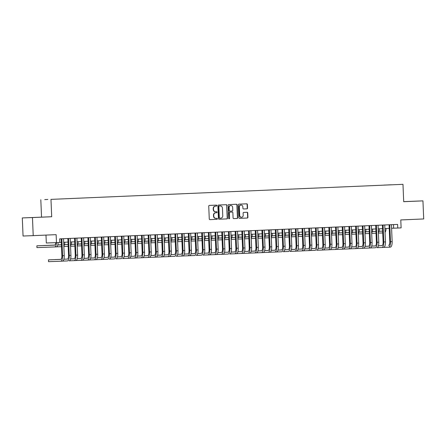 <?xml version="1.0" encoding="UTF-8"?>
<svg xmlns="http://www.w3.org/2000/svg" width="446" height="446" viewBox="0 0 446 446"><rect width="100%" height="100%" fill="white"/><g stroke="black" fill="none" stroke-linecap="round" stroke-linejoin="round"><path stroke-width="0.67" d="M216.823 205.6A0.496 0.463 87.9 0 0 216.343 205.121L209.364 205.422A0.708 0.658 87.9 0 0 208.734 206.158L209.269 218.936A0.708 0.658 87.9 0 0 209.955 219.622L216.934 219.32A0.496 0.463 87.9 0 0 217.375 218.808A0.496 0.463 87.9 0 0 216.895 218.328L215.992 218.367A2.275 2.102 87.9 0 1 213.796 216.182L213.751 215.117A2.275 2.102 87.9 0 1 215.758 212.759L216.661 212.72A0.496 0.463 87.9 0 0 217.096 212.201A0.496 0.463 87.9 0 0 216.617 211.727L215.713 211.761A2.275 2.102 87.9 0 1 215.702 211.766A2.275 2.102 87.9 0 1 213.517 209.581L213.472 208.516A2.275 2.102 87.9 0 1 215.479 206.152L216.382 206.113A0.496 0.463 87.9 0 0 216.823 205.6M215.429 211.772L215.44 211.772A2.275 2.102 87.9 0 1 213.244 209.592L213.199 208.527A2.275 2.102 87.9 0 1 215.206 206.163L216.109 206.124A0.496 0.463 87.9 0 0 216.104 205.132M209.915 219.622L216.661 219.332A0.496 0.463 87.9 0 0 216.656 218.339M215.708 218.378L215.719 218.378A2.275 2.102 87.9 0 1 213.523 216.193L213.478 215.128A2.275 2.102 87.9 0 1 215.479 212.77L216.388 212.731A0.496 0.463 87.9 0 0 216.382 211.733M407.404 201.497L413.793 201.235L407.404 201.497M34.32 217.436L40.709 217.18L34.32 217.436M388.148 184.912L391.343 184.783L388.148 184.912M246.917 208.828A0.708 0.658 87.9 0 0 247.541 208.092L247.391 204.508A0.708 0.658 87.9 0 0 246.705 203.822L238.956 204.156A0.708 0.658 87.9 0 0 238.326 204.892L238.861 217.676A0.708 0.658 87.9 0 0 239.547 218.356L247.301 218.027A0.708 0.658 87.9 0 0 247.926 217.286L247.747 212.954A0.708 0.658 87.9 0 0 247.062 212.274L243.745 212.413A0.708 0.658 87.9 0 0 243.115 213.155L243.204 215.301A1.901 1.756 87.9 0 1 241.52 217.274A1.901 1.756 87.9 0 1 239.692 215.451L239.34 207.039A1.901 1.756 87.9 0 1 241.024 205.065A1.901 1.756 87.9 0 1 242.853 206.888L242.914 208.288A0.708 0.658 87.9 0 0 243.594 208.973L246.638 208.84A0.708 0.658 87.9 0 0 247.268 208.104L247.117 204.519A0.708 0.658 87.9 0 0 246.476 203.833M32.458 217.553L51.697 216.734L22.3 217.932L32.458 217.553L33.216 235.639L56.135 234.657L56.469 242.618L59.814 242.473L59.664 238.855L397.615 224.416L397.765 228.034L401.116 227.889L400.781 219.934L423.7 218.953L422.942 200.873L403.702 201.637M51.697 216.734L50.972 199.373L402.972 184.332L403.702 201.692L422.942 200.873M226.964 205.377A0.708 0.658 87.9 0 0 226.278 204.697L218.523 205.026A0.708 0.658 87.9 0 0 217.899 205.768L218.434 218.546A0.708 0.658 87.9 0 0 219.12 219.231L226.869 218.897A0.708 0.658 87.9 0 0 227.499 218.161L226.691 205.389A0.708 0.658 87.9 0 0 226.044 204.708M228.742 204.591L236.492 204.262A0.708 0.658 87.9 0 0 236.492 204.262A0.708 0.658 87.9 0 1 237.177 204.943L237.712 217.72A0.708 0.658 87.9 0 1 237.088 218.462L233.771 218.601A0.708 0.658 87.9 0 0 233.771 218.601L233.771 218.601A0.708 0.658 87.9 0 1 233.08 217.921L232.868 212.736A0.708 0.658 87.9 0 0 232.176 212.056L229.98 212.151A0.708 0.658 87.9 0 0 229.35 212.887L229.578 218.284A0.496 0.463 87.9 0 1 229.138 218.802A0.496 0.463 87.9 0 1 228.659 218.323L228.112 205.333A0.708 0.658 87.9 0 1 228.742 204.591M33.216 235.639L23.058 236.018L22.3 217.932M47.845 199.462L44.751 199.591L47.845 199.462M50.972 199.373L402.972 184.332M383.85 185.146L389.938 184.884M383.85 185.101L389.943 184.873M45.983 235.092L46.312 242.992L56.469 242.618A5.43 2.063 -92.4 0 1 54.641 246.95L56.313 246.878A5.43 2.063 -92.4 0 0 56.319 246.878A5.43 2.063 -92.4 0 0 58.142 242.546M41.539 217.107L40.815 199.752M391.594 228.274L397.765 228.034M59.814 242.451L61.319 242.384M63.678 242.284L68.015 242.1M70.373 242L74.705 241.816M77.063 241.715L81.395 241.526M83.759 241.425L88.091 241.241M90.449 241.141L94.781 240.957M97.139 240.857L101.476 240.667M103.834 240.567L108.166 240.383M110.524 240.282L114.856 240.099M117.214 239.998L121.552 239.814M123.91 239.714L128.242 239.524M130.6 239.424L134.932 239.24M137.296 239.14L141.627 238.956M143.986 238.855L148.317 238.666M150.676 238.565L155.013 238.381M157.371 238.281L161.703 238.097M164.061 237.997L168.393 237.813M170.757 237.707L175.088 237.523M177.447 237.423L181.778 237.239M184.137 237.138L188.468 236.954M190.832 236.854L195.164 236.664M197.522 236.564L201.854 236.38M204.212 236.28L208.55 236.096M210.908 235.995L215.24 235.811M217.598 235.705L221.93 235.521M224.293 235.421L228.625 235.237M230.983 235.137L235.315 234.953M237.673 234.852L242.005 234.663M244.369 234.563L248.701 234.379M251.059 234.278L255.391 234.094M257.749 233.994L262.086 233.804M264.445 233.704L268.776 233.52M271.135 233.42L275.466 233.236M277.83 233.135L282.162 232.951M284.52 232.851L288.852 232.661M291.21 232.561L295.547 232.377M297.906 232.277L302.237 232.093M304.596 231.992L308.927 231.803M311.286 231.703L315.623 231.519M317.981 231.418L322.313 231.234M324.671 231.134L329.003 230.95M331.367 230.85L335.699 230.66M338.057 230.56L342.389 230.376M344.747 230.275L349.084 230.091M351.442 229.991L355.774 229.802M358.132 229.701L362.464 229.517M364.822 229.417L369.16 229.233M371.518 229.132L375.85 228.949M378.208 228.843L382.54 228.659M384.904 228.558L389.235 228.374M393.5 224.594L393.651 228.185M219.075 219.231L226.596 218.908A0.708 0.658 87.9 0 0 227.226 218.172L226.691 205.389M219.287 205.991A0.496 0.463 87.9 0 0 218.852 206.509L219.32 217.726A0.496 0.463 87.9 0 0 219.8 218.205L220.753 218.161A2.275 2.102 87.9 0 0 222.76 215.803L222.437 208.131A2.275 2.102 87.9 0 0 220.24 205.952L219.014 206.002A0.496 0.463 87.9 0 0 218.573 206.52L218.852 206.509M219.527 218.217L219.527 218.217A0.496 0.463 87.9 0 1 219.047 217.737L218.573 206.52M219.014 206.002L219.967 205.963M233.726 218.601L236.809 218.473A0.708 0.658 87.9 0 0 237.439 217.732L236.904 204.954A0.708 0.658 87.9 0 0 236.257 204.274M231.903 212.067L231.909 212.067A0.708 0.658 87.9 0 0 231.903 212.067L229.701 212.162A0.708 0.658 87.9 0 0 229.077 212.898L229.578 218.284M228.999 218.785A0.496 0.463 87.9 0 0 229.3 218.295M232.639 207.362A1.901 1.756 87.9 0 0 230.811 205.534A1.901 1.756 87.9 0 0 229.127 207.507L229.25 210.473A0.708 0.658 87.9 0 0 229.935 211.159A0.708 0.658 87.9 0 0 229.935 211.153L232.137 211.064A0.708 0.658 87.9 0 0 232.762 210.322L232.639 207.362M230.677 205.545A1.901 1.756 87.9 0 0 228.848 207.518L229.127 207.507M229.657 211.164L229.662 211.164A0.708 0.658 87.9 0 0 229.662 211.164A0.708 0.658 87.9 0 1 228.976 210.484L228.848 207.518M243.555 208.973L246.638 208.84M240.89 205.076A1.901 1.756 87.9 0 0 239.062 207.05L239.34 207.039M241.381 217.274A1.901 1.756 87.9 0 1 239.418 215.463L239.062 207.05M239.508 218.356L247.028 218.033A0.708 0.658 87.9 0 0 247.653 217.297L247.474 212.965A0.708 0.658 87.9 0 0 246.828 212.285M55.761 242.641A3.618 1.371 87.6 0 1 54.568 245.144A3.618 1.371 87.6 0 1 54.563 245.144L36.867 245.802L36.946 247.608L56.319 246.878M54.663 245.133L36.867 245.802M60.756 259.394L48.458 259.856L48.53 261.668L60.734 261.217A5.43 2.063 -92.4 0 0 62.568 255.714L61.855 238.761M62.412 261.144L60.74 261.217A5.43 2.063 -92.4 0 0 60.74 261.217L62.407 261.144A5.43 2.063 -92.4 0 0 62.412 261.144A5.43 2.063 -92.4 0 0 64.241 255.642L63.527 238.694M61.169 238.794L61.883 255.736A3.618 1.371 87.6 0 1 60.662 259.405L48.458 259.856M61.42 244.804L57.79 244.938L61.425 244.815A3.618 1.371 87.6 0 1 61.258 244.86A3.618 1.371 87.6 0 1 61.253 244.86L57.779 244.988M61.353 244.843L57.779 244.977M54.78 245.088L43.563 245.54M54.758 245.099L43.563 245.512M56.519 246.844L61.331 246.666A5.43 2.063 -92.4 0 0 61.336 246.666A5.43 2.063 -92.4 0 0 61.498 246.644M63.839 246.069A5.43 2.063 -92.4 0 0 64.837 242.234M54.858 245.049L50.253 245.255M54.841 245.055L50.253 245.228M63.856 246.532L68.021 246.382A5.43 2.063 -92.4 0 0 68.026 246.382A5.43 2.063 -92.4 0 0 68.193 246.354L68.032 246.382M70.529 245.785A5.43 2.063 -92.4 0 0 71.527 241.949M74.805 244.241L71.176 244.375L74.805 244.23A3.618 1.371 87.6 0 1 74.644 244.285A3.618 1.371 87.6 0 1 74.638 244.285L74.738 244.274M68.115 244.52L64.486 244.653L68.115 244.525M61.42 244.765L57.802 244.904L61.42 244.776M70.552 246.248L74.716 246.092A5.43 2.063 -92.4 0 0 74.722 246.092A5.43 2.063 -92.4 0 0 74.883 246.069L74.883 246.086M77.225 245.501A5.43 2.063 -92.4 0 0 78.223 241.665M77.866 244.09L81.501 243.956A3.618 1.371 87.6 0 1 81.334 244.001L77.855 244.129L81.428 243.984M68.115 244.48L64.492 244.62L68.115 244.492M77.242 245.963L81.406 245.807A5.43 2.063 -92.4 0 0 81.412 245.807A5.43 2.063 -92.4 0 0 81.573 245.785M83.915 245.216A5.43 2.063 -92.4 0 0 84.913 241.375M62.618 261.105L67.43 260.927A5.43 2.063 -92.4 0 0 69.258 255.43L68.55 238.476M69.108 260.86L69.102 260.86A5.43 2.063 -92.4 0 0 69.108 260.86A5.43 2.063 -92.4 0 0 70.931 255.357L70.223 238.404M67.864 238.504L68.573 255.452A3.618 1.371 87.6 0 1 67.357 259.12A3.618 1.371 87.6 0 1 67.352 259.12L67.452 259.109M60.879 259.349L55.148 259.6M60.857 259.36L55.148 259.572M69.308 260.821L74.12 260.642A5.43 2.063 -92.4 0 0 75.954 255.14L75.24 238.192M75.798 260.57L74.125 260.642A5.43 2.063 -92.4 0 0 74.125 260.642L75.792 260.57A5.43 2.063 -92.4 0 0 75.798 260.57A5.43 2.063 -92.4 0 0 77.626 255.073L76.913 238.119M74.554 238.22L75.263 255.168A3.618 1.371 87.6 0 1 74.047 258.836A3.618 1.371 87.6 0 1 74.042 258.836L70.568 258.964L74.142 258.819M67.569 259.065L63.889 259.204L67.547 259.076M76.004 260.536L80.81 260.358A5.43 2.063 -92.4 0 0 82.644 254.856L81.93 237.908M82.488 260.286L80.815 260.358A5.43 2.063 -92.4 0 0 80.815 260.358L82.482 260.286A5.43 2.063 -92.4 0 0 82.488 260.286A5.43 2.063 -92.4 0 0 84.316 254.783L83.608 237.835M81.244 237.935L81.958 254.883A3.618 1.371 87.6 0 1 80.737 258.546L80.838 258.535M74.265 258.78L70.579 258.914M74.242 258.791L70.579 258.925M82.694 260.247L87.505 260.074A5.43 2.063 -92.4 0 0 89.334 254.571L88.626 237.618M89.183 260.001L87.511 260.068A5.43 2.063 -92.4 0 0 87.511 260.068L89.178 260.001A5.43 2.063 -92.4 0 0 89.183 260.001A5.43 2.063 -92.4 0 0 91.006 254.499L90.298 237.545M87.94 237.651L88.648 254.594A3.618 1.371 87.6 0 1 87.433 258.262A3.618 1.371 87.6 0 1 87.427 258.262L83.954 258.39M87.528 258.251L83.954 258.385M80.955 258.49L77.275 258.63M80.932 258.502L77.269 258.641M84.556 243.806L88.191 243.672A3.618 1.371 87.6 0 1 88.024 243.711L84.545 243.845M88.124 243.7L84.55 243.834M81.501 243.945L77.872 244.079M74.805 244.196L71.187 244.336L74.805 244.202M83.937 245.679L88.102 245.523A5.43 2.063 -92.4 0 0 88.269 245.495M90.605 244.926A5.43 2.063 -92.4 0 0 91.603 241.091M89.384 259.962L94.195 259.784A5.43 2.063 -92.4 0 0 96.029 254.281L95.316 237.333M94.206 259.784L95.868 259.711A5.43 2.063 -92.4 0 0 95.873 259.711A5.43 2.063 -92.4 0 0 97.702 254.214L96.988 237.261M94.63 237.361L95.344 254.309A3.618 1.371 87.6 0 1 94.123 257.978L90.644 258.106L94.218 257.966M87.65 258.206L83.965 258.345L87.622 258.217M94.195 259.784A5.43 2.063 -92.4 0 0 94.201 259.784L95.873 259.711M88.191 243.661L84.562 243.795M81.495 243.906L77.877 244.046L81.495 243.917M90.627 245.389L94.792 245.239A5.43 2.063 -92.4 0 0 94.797 245.239A5.43 2.063 -92.4 0 0 94.959 245.211L94.959 245.228M97.3 244.642A5.43 2.063 -92.4 0 0 98.298 240.807M96.08 259.678L100.891 259.5A5.43 2.063 -92.4 0 0 102.719 253.997L102.011 237.049M100.896 259.5L102.563 259.427A5.43 2.063 -92.4 0 0 104.392 253.925L103.684 236.977M101.326 237.077L102.034 254.025A3.618 1.371 87.6 0 1 100.813 257.693L97.334 257.821L100.913 257.676M94.34 257.922L90.655 258.056L94.318 257.933M100.891 259.5L102.563 259.427M97.947 243.221L101.576 243.087A3.618 1.371 87.6 0 1 101.409 243.142L97.93 243.271L101.504 243.131M94.881 243.377L91.252 243.51L94.881 243.382M88.191 243.622L84.573 243.761L88.191 243.633M97.317 245.105L101.482 244.949A5.43 2.063 -92.4 0 0 101.487 244.949A5.43 2.063 -92.4 0 0 101.655 244.926L101.655 244.943M103.99 244.358A5.43 2.063 -92.4 0 0 104.988 240.522M102.77 259.394L107.581 259.215A5.43 2.063 -92.4 0 0 107.586 259.215A5.43 2.063 -92.4 0 0 109.409 253.713L108.701 236.759M109.259 259.143L109.253 259.143A5.43 2.063 -92.4 0 0 109.259 259.143A5.43 2.063 -92.4 0 0 111.087 253.64L110.374 236.692M108.016 236.793L108.724 253.735A3.618 1.371 87.6 0 1 107.508 257.403A3.618 1.371 87.6 0 1 107.503 257.403L107.603 257.392M97.345 257.782L101.008 257.643L97.351 257.771M104.637 242.947L108.266 242.814A3.618 1.371 87.6 0 1 108.105 242.858A3.618 1.371 87.6 0 1 108.099 242.858L104.626 242.986L108.2 242.841M94.881 243.338L91.263 243.477L94.881 243.343M101.576 243.098L97.942 243.232M104.013 244.821L108.177 244.664A5.43 2.063 -92.4 0 0 108.345 244.642M110.686 244.068A5.43 2.063 -92.4 0 0 111.684 240.232M109.465 259.104L114.271 258.925A5.43 2.063 -92.4 0 0 114.276 258.925A5.43 2.063 -92.4 0 0 116.105 253.428L115.391 236.475M115.949 258.858L115.943 258.858A5.43 2.063 -92.4 0 0 115.949 258.858A5.43 2.063 -92.4 0 0 117.777 253.356L117.064 236.402M114.706 236.503L115.419 253.451A3.618 1.371 87.6 0 1 114.198 257.119L110.719 257.247M114.293 257.108L110.725 257.236M107.726 257.348L104.041 257.487M107.703 257.359L104.041 257.498M114.962 242.535A3.618 1.371 87.6 0 1 114.795 242.568A3.618 1.371 87.6 0 1 114.789 242.568L111.316 242.696M114.89 242.557L111.316 242.691M108.266 242.802L104.637 242.936M101.571 243.048L97.953 243.187L101.576 243.059M110.703 244.531L114.867 244.38A5.43 2.063 -92.4 0 0 114.873 244.38A5.43 2.063 -92.4 0 0 115.035 244.352M117.376 243.784A5.43 2.063 -92.4 0 0 118.374 239.948M116.155 258.819L120.966 258.641A5.43 2.063 -92.4 0 0 122.795 253.138L122.087 236.19M122.644 258.569L122.639 258.569A5.43 2.063 -92.4 0 0 122.644 258.569A5.43 2.063 -92.4 0 0 124.467 253.066L123.759 236.118M121.401 236.218L122.109 253.166A3.618 1.371 87.6 0 1 120.894 256.835A3.618 1.371 87.6 0 1 120.888 256.835L117.415 256.963L120.989 256.818M114.416 257.063L110.736 257.203M114.393 257.074L110.731 257.208M121.652 242.25A3.618 1.371 87.6 0 1 121.485 242.284L118.006 242.412M121.585 242.273L118.012 242.401M114.956 242.518L111.327 242.652L114.962 242.524M108.266 242.763L104.648 242.903L108.266 242.775M117.393 244.246L121.557 244.09A5.43 2.063 -92.4 0 0 121.563 244.09A5.43 2.063 -92.4 0 0 121.73 244.068L121.73 244.085M124.066 243.499A5.43 2.063 -92.4 0 0 125.064 239.664M122.845 258.535L127.656 258.357A5.43 2.063 -92.4 0 0 129.491 252.854L128.777 235.901M129.334 258.284L127.662 258.357A5.43 2.063 -92.4 0 0 127.662 258.357L129.329 258.284A5.43 2.063 -92.4 0 0 129.334 258.284A5.43 2.063 -92.4 0 0 131.163 252.782L130.449 235.834M128.091 235.934L128.799 252.882A3.618 1.371 87.6 0 1 127.584 256.545A3.618 1.371 87.6 0 1 127.578 256.545L127.679 256.534M121.106 256.779L117.426 256.913L121.083 256.79M124.713 242.078L128.342 241.944A3.618 1.371 87.6 0 1 128.18 242A3.618 1.371 87.6 0 1 128.175 242L124.702 242.128L128.275 241.983M121.652 242.228L118.023 242.368L121.652 242.239M114.956 242.479L111.338 242.618L114.956 242.49M124.088 243.962L128.253 243.806A5.43 2.063 -92.4 0 0 128.258 243.806A5.43 2.063 -92.4 0 0 128.42 243.784L128.42 243.8M130.762 243.215A5.43 2.063 -92.4 0 0 131.76 239.374M129.541 258.245L134.346 258.067A5.43 2.063 -92.4 0 0 136.181 252.57L135.472 235.616M136.024 258L134.352 258.067A5.43 2.063 -92.4 0 0 134.352 258.067L136.019 258A5.43 2.063 -92.4 0 0 136.024 258A5.43 2.063 -92.4 0 0 137.853 252.497L137.145 235.544M134.781 235.644L135.495 252.592A3.618 1.371 87.6 0 1 134.274 256.26L134.374 256.249M127.801 256.489L124.116 256.628M127.779 256.5L124.116 256.64M131.403 241.804L135.038 241.671A3.618 1.371 87.6 0 1 134.87 241.71L134.965 241.699M118.028 242.334L121.652 242.2L118.028 242.329M128.342 241.955L124.713 242.089M130.778 243.672L134.943 243.522A5.43 2.063 -92.4 0 0 134.948 243.522A5.43 2.063 -92.4 0 0 135.11 243.494M137.452 242.925A5.43 2.063 -92.4 0 0 138.45 239.089M136.231 257.961L141.042 257.782A5.43 2.063 -92.4 0 0 142.871 252.28L142.162 235.332M142.72 257.71L141.047 257.782A5.43 2.063 -92.4 0 0 141.047 257.782L142.714 257.71A5.43 2.063 -92.4 0 0 142.72 257.71A5.43 2.063 -92.4 0 0 144.543 252.213L143.835 235.259M141.477 235.36L142.185 252.308A3.618 1.371 87.6 0 1 140.969 255.976A3.618 1.371 87.6 0 1 140.964 255.976L137.491 256.104M141.064 255.959L137.491 256.093M134.491 256.205L130.812 256.344L134.469 256.216M141.728 241.392A3.618 1.371 87.6 0 1 141.56 241.425L138.082 241.554M141.661 241.414L138.087 241.548M135.038 241.66L131.408 241.793M128.342 241.905L124.724 242.044L128.342 241.916M137.474 243.388L141.638 243.237A5.43 2.063 -92.4 0 0 141.638 243.232A5.43 2.063 -92.4 0 0 141.806 243.209M144.142 242.641A5.43 2.063 -92.4 0 0 145.145 238.805M142.921 257.676L147.732 257.498A5.43 2.063 -92.4 0 0 149.566 251.996L148.852 235.048M149.41 257.426L147.738 257.498A5.43 2.063 -92.4 0 0 147.738 257.498L149.404 257.426A5.43 2.063 -92.4 0 0 149.41 257.426A5.43 2.063 -92.4 0 0 151.239 251.923L150.525 234.975M148.167 235.075L148.88 252.023A3.618 1.371 87.6 0 1 147.659 255.692L144.181 255.82M147.754 255.675L144.186 255.809M141.187 255.92L137.502 256.054L141.159 255.932M148.423 241.108A3.618 1.371 87.6 0 1 148.256 241.141A3.618 1.371 87.6 0 1 148.25 241.141L144.777 241.269L148.351 241.124M141.728 241.375L138.098 241.509L141.728 241.381M135.032 241.62L131.414 241.76L135.032 241.632M144.164 243.103L148.328 242.947A5.43 2.063 -92.4 0 0 148.334 242.947A5.43 2.063 -92.4 0 0 148.496 242.925L148.34 242.947M150.837 242.356A5.43 2.063 -92.4 0 0 151.835 238.515M149.616 257.392L154.428 257.214A5.43 2.063 -92.4 0 0 156.256 251.711L155.548 234.758M156.1 257.141L154.428 257.214L156.1 257.141A5.43 2.063 -92.4 0 0 157.929 251.639L157.221 234.691M154.862 234.791L155.57 251.734A3.618 1.371 87.6 0 1 154.349 255.402L150.871 255.53M154.45 255.391L150.876 255.525M147.877 255.636L144.197 255.77L147.855 255.642M151.484 240.935L155.113 240.801A3.618 1.371 87.6 0 1 154.946 240.857L151.467 240.985L155.041 240.84M148.418 241.085L144.788 241.219L148.418 241.096M150.854 242.819L155.018 242.663A5.43 2.063 -92.4 0 0 155.024 242.663A5.43 2.063 -92.4 0 0 155.191 242.635M157.527 242.066A5.43 2.063 -92.4 0 0 158.525 238.231M156.306 257.102L161.118 256.924A5.43 2.063 -92.4 0 0 162.946 251.427L162.238 234.473M162.796 256.851L161.123 256.924A5.43 2.063 -92.4 0 0 161.123 256.924L162.79 256.857A5.43 2.063 -92.4 0 0 162.796 256.851A5.43 2.063 -92.4 0 0 164.624 251.354L163.911 234.401M161.552 234.501L162.26 251.449A3.618 1.371 87.6 0 1 161.045 255.118A3.618 1.371 87.6 0 1 161.039 255.118L157.566 255.246M161.14 255.106L157.566 255.235M154.567 255.346L150.887 255.486M154.545 255.357L150.882 255.491M161.803 240.517L158.174 240.65L161.803 240.522A3.618 1.371 87.6 0 1 161.642 240.567A3.618 1.371 87.6 0 1 161.636 240.567L161.736 240.556M148.418 241.046L144.799 241.186M155.113 240.812L151.478 240.946M148.418 241.057L144.799 241.191M157.55 242.529L161.714 242.379A5.43 2.063 -92.4 0 0 161.881 242.351M164.223 241.782A5.43 2.063 -92.4 0 0 165.221 237.947M163.002 256.818L167.808 256.64A5.43 2.063 -92.4 0 0 169.642 251.137L168.928 234.189M169.486 256.567L167.813 256.64A5.43 2.063 -92.4 0 0 167.813 256.64L169.48 256.567A5.43 2.063 -92.4 0 0 169.486 256.567A5.43 2.063 -92.4 0 0 171.314 251.065L170.601 234.117M168.242 234.217L168.956 251.165A3.618 1.371 87.6 0 1 167.735 254.833L164.256 254.961M167.83 254.817L164.262 254.95M161.262 255.062L157.577 255.196L161.24 255.073M168.499 240.249A3.618 1.371 87.6 0 1 168.332 240.282A3.618 1.371 87.6 0 1 168.326 240.282L164.853 240.411M168.426 240.271L164.853 240.4M155.108 240.762L151.489 240.901L155.113 240.773M164.24 242.245L168.404 242.089A5.43 2.063 -92.4 0 0 168.41 242.089A5.43 2.063 -92.4 0 0 168.571 242.066M170.913 241.498A5.43 2.063 -92.4 0 0 171.911 237.662M169.692 256.534L174.503 256.355A5.43 2.063 -92.4 0 0 176.332 250.853L175.624 233.899M176.181 256.283L176.176 256.283A5.43 2.063 -92.4 0 0 176.181 256.283A5.43 2.063 -92.4 0 0 178.004 250.78L177.296 233.832M174.938 233.933L175.646 250.881A3.618 1.371 87.6 0 1 174.431 254.543A3.618 1.371 87.6 0 1 174.425 254.543L174.525 254.532M167.952 254.778L164.273 254.911L167.93 254.789M175.189 239.965A3.618 1.371 87.6 0 1 175.022 239.998L171.543 240.126L175.122 239.981M168.499 240.227L164.864 240.361L168.499 240.238M161.803 240.478L158.185 240.617L161.803 240.489M170.93 241.961L175.094 241.804A5.43 2.063 -92.4 0 0 175.1 241.804A5.43 2.063 -92.4 0 0 175.267 241.782L175.267 241.799M177.603 241.214A5.43 2.063 -92.4 0 0 178.601 237.372M176.382 256.244L181.193 256.065A5.43 2.063 -92.4 0 0 183.027 250.568L182.314 233.615M181.204 256.065L182.866 255.998A5.43 2.063 -92.4 0 0 182.871 255.998A5.43 2.063 -92.4 0 0 184.7 250.496L183.986 233.542M181.628 233.643L182.336 250.591A3.618 1.371 87.6 0 1 181.121 254.259A3.618 1.371 87.6 0 1 181.115 254.259L181.215 254.248M174.642 254.488L170.963 254.627L174.62 254.499M181.193 256.065A5.43 2.063 -92.4 0 0 181.199 256.065L182.871 255.998M178.249 239.792L181.879 239.658A3.618 1.371 87.6 0 1 181.717 239.708A3.618 1.371 87.6 0 1 181.712 239.708L181.812 239.697M171.554 240.087L175.189 239.954L171.559 240.076M168.493 240.193L164.875 240.327L168.493 240.199M177.625 241.671L181.79 241.52A5.43 2.063 -92.4 0 0 181.795 241.52A5.43 2.063 -92.4 0 0 181.957 241.492M184.298 240.924A5.43 2.063 -92.4 0 0 185.296 237.088M183.077 255.959L187.883 255.781A5.43 2.063 -92.4 0 0 189.717 250.278L189.009 233.33M187.894 255.781L189.561 255.709A5.43 2.063 -92.4 0 0 191.39 250.212L190.682 233.258M188.318 233.358L189.032 250.306A3.618 1.371 87.6 0 1 187.811 253.975L184.332 254.103M187.911 253.958L184.337 254.092M181.338 254.203L177.653 254.343M181.316 254.214L177.653 254.348M187.883 255.781A5.43 2.063 -92.4 0 0 187.889 255.781L189.561 255.709M188.574 239.368L184.945 239.508L188.574 239.379A3.618 1.371 87.6 0 1 188.407 239.424L184.928 239.552M188.502 239.413L184.934 239.541M175.189 239.903L171.565 240.043M181.879 239.664L178.249 239.803M175.189 239.915L171.565 240.048M184.315 241.386L188.48 241.23A5.43 2.063 -92.4 0 0 188.485 241.23A5.43 2.063 -92.4 0 0 188.647 241.208M190.988 240.639A5.43 2.063 -92.4 0 0 191.986 236.804M189.767 255.675L194.579 255.497A5.43 2.063 -92.4 0 0 194.584 255.497A5.43 2.063 -92.4 0 0 196.407 249.994L195.699 233.046M196.257 255.424L196.251 255.424A5.43 2.063 -92.4 0 0 196.257 255.424A5.43 2.063 -92.4 0 0 198.08 249.922L197.372 232.974M195.013 233.074L195.722 250.022A3.618 1.371 87.6 0 1 194.506 253.685A3.618 1.371 87.6 0 1 194.501 253.69L191.027 253.819M194.601 253.674L191.027 253.807M188.028 253.919L184.349 254.053L188.006 253.93M195.264 239.106A3.618 1.371 87.6 0 1 195.103 239.14A3.618 1.371 87.6 0 1 195.097 239.14L191.618 239.268M195.197 239.123L191.624 239.257M181.879 239.619L178.261 239.758L181.879 239.63M191.011 241.102L195.175 240.946A5.43 2.063 -92.4 0 0 195.342 240.924M197.678 240.355A5.43 2.063 -92.4 0 0 198.682 236.514M196.457 255.391L201.269 255.212A5.43 2.063 -92.4 0 0 201.274 255.212A5.43 2.063 -92.4 0 0 203.103 249.71L202.389 232.756M202.947 255.14L202.941 255.14A5.43 2.063 -92.4 0 0 202.947 255.14A5.43 2.063 -92.4 0 0 204.775 249.637L204.062 232.684M201.703 232.79L202.417 249.732A3.618 1.371 87.6 0 1 201.196 253.4L197.717 253.529L201.291 253.389M194.724 253.635L191.039 253.768L194.696 253.64M201.954 238.811L198.325 238.945L201.954 238.8A3.618 1.371 87.6 0 1 201.793 238.855A3.618 1.371 87.6 0 1 201.787 238.855L198.314 238.984L201.887 238.839M195.264 239.084L191.635 239.218L195.264 239.095M188.569 239.335L184.951 239.474L188.569 239.34M197.701 240.818L201.865 240.662A5.43 2.063 -92.4 0 0 201.871 240.662A5.43 2.063 -92.4 0 0 202.032 240.634L202.032 240.656M204.374 240.065A5.43 2.063 -92.4 0 0 205.372 236.229M203.153 255.101L207.964 254.922A5.43 2.063 -92.4 0 0 209.793 249.425L209.085 232.472M209.637 254.85L207.964 254.922L209.637 254.85A5.43 2.063 -92.4 0 0 211.465 249.353L210.757 232.399M208.399 232.5L209.107 249.448A3.618 1.371 87.6 0 1 207.892 253.116A3.618 1.371 87.6 0 1 207.886 253.116L207.987 253.105M201.414 253.345L197.734 253.484M201.391 253.356L197.729 253.49M205.021 238.649L208.65 238.515A3.618 1.371 87.6 0 1 208.483 238.565L205.004 238.694M208.577 238.554L205.009 238.688M195.264 239.045L191.646 239.184L195.264 239.056M204.391 240.528L208.555 240.377A5.43 2.063 -92.4 0 0 208.561 240.377A5.43 2.063 -92.4 0 0 208.728 240.349M211.064 239.781A5.43 2.063 -92.4 0 0 212.062 235.945M209.843 254.817L214.654 254.638A5.43 2.063 -92.4 0 0 216.483 249.136L215.775 232.188M216.332 254.566L214.66 254.638A5.43 2.063 -92.4 0 0 214.66 254.638L216.327 254.566A5.43 2.063 -92.4 0 0 216.332 254.566A5.43 2.063 -92.4 0 0 218.161 249.063L217.447 232.115M215.089 232.215L215.797 249.163A3.618 1.371 87.6 0 1 214.582 252.832A3.618 1.371 87.6 0 1 214.576 252.832L211.103 252.96M214.677 252.815L211.103 252.949M208.104 253.06L204.424 253.194M208.081 253.072L204.419 253.205M215.34 238.225L211.711 238.359L215.34 238.236A3.618 1.371 87.6 0 1 215.178 238.281A3.618 1.371 87.6 0 1 215.173 238.281L211.699 238.409M215.273 238.27L211.699 238.398M201.954 238.761L198.336 238.9M208.65 238.521L205.015 238.655M201.954 238.772L198.336 238.905M211.086 240.243L215.251 240.087A5.43 2.063 -92.4 0 0 215.256 240.087A5.43 2.063 -92.4 0 0 215.418 240.065M217.76 239.496A5.43 2.063 -92.4 0 0 218.757 235.661M216.539 254.532L221.344 254.354A5.43 2.063 -92.4 0 0 223.178 248.851L222.465 231.898M223.022 254.281L221.35 254.354A5.43 2.063 -92.4 0 0 221.35 254.354L223.017 254.281A5.43 2.063 -92.4 0 0 223.022 254.281A5.43 2.063 -92.4 0 0 224.851 248.779L224.143 231.831M221.779 231.931L222.493 248.874A3.618 1.371 87.6 0 1 221.272 252.542L217.793 252.67L221.367 252.531M214.799 252.776L211.114 252.91L214.777 252.787M222.036 237.963A3.618 1.371 87.6 0 1 221.868 237.997L218.389 238.125M221.963 237.98L218.389 238.114M208.65 238.476L205.026 238.616L208.65 238.487M217.776 239.959L221.941 239.803A5.43 2.063 -92.4 0 0 221.946 239.803A5.43 2.063 -92.4 0 0 222.108 239.781M224.45 239.207A5.43 2.063 -92.4 0 0 225.447 235.371M223.229 254.242L228.04 254.064A5.43 2.063 -92.4 0 0 229.868 248.567L229.16 231.613M229.718 253.997L229.712 253.997A5.43 2.063 -92.4 0 0 229.718 253.997A5.43 2.063 -92.4 0 0 231.541 248.494L230.833 231.541M228.475 231.641L229.183 248.589A3.618 1.371 87.6 0 1 227.967 252.258A3.618 1.371 87.6 0 1 227.962 252.258L228.062 252.246M221.489 252.486L217.81 252.626L221.467 252.497M228.726 237.662L225.091 237.802L228.726 237.657A3.618 1.371 87.6 0 1 228.558 237.707L228.659 237.696M222.036 237.941L218.401 238.075L222.036 237.952M215.34 238.192L211.722 238.326L215.34 238.197M224.466 239.669L228.631 239.519A5.43 2.063 -92.4 0 0 228.636 239.519A5.43 2.063 -92.4 0 0 228.804 239.491L228.804 239.508M231.139 238.922A5.43 2.063 -92.4 0 0 232.137 235.087M229.919 253.958L234.73 253.78A5.43 2.063 -92.4 0 0 236.564 248.277L235.85 231.329M236.408 253.707L234.735 253.78A5.43 2.063 -92.4 0 0 234.735 253.78L236.402 253.707A5.43 2.063 -92.4 0 0 236.408 253.707A5.43 2.063 -92.4 0 0 238.236 248.21L237.523 231.257M235.165 231.357L235.878 248.305A3.618 1.371 87.6 0 1 234.657 251.973A3.618 1.371 87.6 0 1 234.652 251.973L231.179 252.101L234.752 251.957M228.179 252.202L224.5 252.341L228.157 252.213M231.786 237.512L235.416 237.378A3.618 1.371 87.6 0 1 235.254 237.423A3.618 1.371 87.6 0 1 235.248 237.423L235.349 237.411M222.03 237.902L218.412 238.041L222.03 237.913M231.162 239.385L235.326 239.229A5.43 2.063 -92.4 0 0 235.332 239.229A5.43 2.063 -92.4 0 0 235.494 239.207M237.835 238.638A5.43 2.063 -92.4 0 0 238.833 234.802M236.614 253.674L241.42 253.495A5.43 2.063 -92.4 0 0 243.254 247.993L242.546 231.045M243.098 253.423L241.425 253.495A5.43 2.063 -92.4 0 0 241.425 253.495L243.098 253.423A5.43 2.063 -92.4 0 0 244.926 247.92L244.218 230.972M241.855 231.073L242.568 248.021A3.618 1.371 87.6 0 1 241.347 251.683L237.869 251.817M241.448 251.672L237.874 251.806M234.875 251.918L231.19 252.051M234.852 251.929L231.19 252.062M242.111 237.082L238.482 237.216L242.111 237.094A3.618 1.371 87.6 0 1 241.944 237.138L238.465 237.266M242.039 237.121L238.471 237.255M235.416 237.367L231.786 237.506M228.726 237.618L225.107 237.757M228.726 237.629L225.102 237.763M237.852 239.101L242.016 238.945A5.43 2.063 -92.4 0 0 242.022 238.945A5.43 2.063 -92.4 0 0 242.184 238.922M244.525 238.354A5.43 2.063 -92.4 0 0 245.523 234.512M243.304 253.389L248.115 253.211A5.43 2.063 -92.4 0 0 249.944 247.708L249.236 230.755M249.793 253.138L248.121 253.211A5.43 2.063 -92.4 0 0 248.121 253.211L249.788 253.138A5.43 2.063 -92.4 0 0 249.793 253.138A5.43 2.063 -92.4 0 0 251.616 247.636L250.908 230.682M248.55 230.788L249.258 247.731A3.618 1.371 87.6 0 1 248.043 251.399A3.618 1.371 87.6 0 1 248.037 251.399L248.138 251.388M241.565 251.633L237.885 251.767L241.542 251.639M248.801 236.815A3.618 1.371 87.6 0 1 248.639 236.848A3.618 1.371 87.6 0 1 248.634 236.848L245.161 236.982M248.734 236.837L245.161 236.971M235.416 237.333L231.797 237.473L235.416 237.339M244.547 238.816L248.712 238.66A5.43 2.063 -92.4 0 0 248.879 238.632M251.221 238.064A5.43 2.063 -92.4 0 0 252.219 234.228M249.994 253.099L254.805 252.921A5.43 2.063 -92.4 0 0 256.64 247.418L255.926 230.47M256.483 252.849L254.811 252.921A5.43 2.063 -92.4 0 0 254.811 252.921L256.478 252.849A5.43 2.063 -92.4 0 0 256.483 252.849A5.43 2.063 -92.4 0 0 258.312 247.352L257.598 230.398M255.24 230.498L255.954 247.446A3.618 1.371 87.6 0 1 254.733 251.115L251.254 251.243L254.828 251.104M248.26 251.343L244.575 251.483L248.238 251.354M255.497 236.519L251.862 236.653L255.491 236.514A3.618 1.371 87.6 0 1 255.329 236.564A3.618 1.371 87.6 0 1 255.324 236.564L255.424 236.553M248.801 236.798L245.172 236.932L248.801 236.809M242.106 237.043L238.487 237.183L242.106 237.055M251.237 238.526L255.402 238.376A5.43 2.063 -92.4 0 0 255.407 238.376A5.43 2.063 -92.4 0 0 255.569 238.348L255.413 238.37M257.911 237.779A5.43 2.063 -92.4 0 0 258.909 233.944M256.69 252.815L261.501 252.637A5.43 2.063 -92.4 0 0 263.33 247.134L262.622 230.186M263.173 252.564L261.501 252.637L263.173 252.564A5.43 2.063 -92.4 0 0 265.002 247.062L264.294 230.114M261.936 230.214L262.644 247.162A3.618 1.371 87.6 0 1 261.428 250.83A3.618 1.371 87.6 0 1 261.423 250.83L257.944 250.959L261.523 250.814M254.95 251.059L251.271 251.193M254.928 251.07L251.265 251.204M258.552 236.369L262.187 236.235A3.618 1.371 87.6 0 1 262.019 236.28L262.12 236.269M248.801 236.759L245.183 236.898L248.801 236.77M257.927 238.242L262.092 238.086A5.43 2.063 -92.4 0 0 262.097 238.086A5.43 2.063 -92.4 0 0 262.265 238.064M264.601 237.495A5.43 2.063 -92.4 0 0 265.599 233.659M263.38 252.531L268.191 252.352A5.43 2.063 -92.4 0 0 270.025 246.85L269.312 229.896M268.202 252.352L269.863 252.28A5.43 2.063 -92.4 0 0 269.869 252.28A5.43 2.063 -92.4 0 0 271.698 246.777L270.984 229.829M268.626 229.93L269.334 246.872A3.618 1.371 87.6 0 1 268.118 250.54A3.618 1.371 87.6 0 1 268.113 250.54L264.64 250.669M268.213 250.529L264.64 250.663M261.64 250.775L257.961 250.908M261.618 250.78L257.955 250.92M268.191 252.352A5.43 2.063 -92.4 0 0 268.197 252.352L269.869 252.28M268.877 235.94L265.247 236.073L268.877 235.951A3.618 1.371 87.6 0 1 268.715 235.995A3.618 1.371 87.6 0 1 268.709 235.995L265.236 236.124M268.81 235.979L265.236 236.112M262.187 236.224L258.557 236.358M255.491 236.475L251.873 236.614M255.491 236.48L251.873 236.62M264.623 237.958L268.787 237.802A5.43 2.063 -92.4 0 0 268.793 237.802A5.43 2.063 -92.4 0 0 268.955 237.779M271.296 237.205A5.43 2.063 -92.4 0 0 272.294 233.37M270.075 252.241L274.881 252.062A5.43 2.063 -92.4 0 0 276.715 246.566L276.002 229.612M274.892 252.062L276.553 251.996A5.43 2.063 -92.4 0 0 276.559 251.996A5.43 2.063 -92.4 0 0 278.388 246.493L277.68 229.539M275.316 229.64L276.029 246.588A3.618 1.371 87.6 0 1 274.808 250.256L271.33 250.384L274.903 250.245M268.336 250.485L264.651 250.624L268.314 250.496M274.881 252.062A5.43 2.063 -92.4 0 0 274.887 252.062L276.559 251.996M275.572 235.672A3.618 1.371 87.6 0 1 275.405 235.705L271.926 235.834L275.5 235.694M262.187 236.185L258.563 236.324L262.187 236.196M271.313 237.668L275.477 237.517A5.43 2.063 -92.4 0 0 275.483 237.517A5.43 2.063 -92.4 0 0 275.645 237.489L275.65 237.506M277.986 236.921A5.43 2.063 -92.4 0 0 278.984 233.085M276.765 251.957L281.577 251.778A5.43 2.063 -92.4 0 0 281.582 251.778A5.43 2.063 -92.4 0 0 283.405 246.276L282.697 229.328M283.255 251.706L283.249 251.706A5.43 2.063 -92.4 0 0 283.255 251.706A5.43 2.063 -92.4 0 0 285.078 246.203L284.37 229.255M282.011 229.355L282.719 246.304A3.618 1.371 87.6 0 1 281.504 249.972A3.618 1.371 87.6 0 1 281.498 249.972L278.025 250.1L281.599 249.955M275.026 250.2L271.346 250.34L275.004 250.212M282.262 235.376L278.627 235.51L282.262 235.365A3.618 1.371 87.6 0 1 282.095 235.421L282.195 235.41M275.572 235.655L271.937 235.789L275.572 235.661M268.877 235.901L265.259 236.04L268.877 235.912M278.009 237.383L282.173 237.227A5.43 2.063 -92.4 0 0 282.34 237.205L282.34 237.222M284.676 236.636A5.43 2.063 -92.4 0 0 285.674 232.801M283.455 251.672L288.267 251.494A5.43 2.063 -92.4 0 0 288.272 251.494A5.43 2.063 -92.4 0 0 290.101 245.991L289.387 229.043M289.945 251.421L289.939 251.421A5.43 2.063 -92.4 0 0 289.945 251.421A5.43 2.063 -92.4 0 0 291.773 245.919L291.06 228.971M288.701 229.071L289.415 246.019A3.618 1.371 87.6 0 1 288.194 249.682L288.289 249.671M278.036 250.061L281.694 249.927L278.036 250.05M285.323 235.226L288.952 235.092A3.618 1.371 87.6 0 1 288.791 235.137A3.618 1.371 87.6 0 1 288.785 235.137L285.312 235.265L288.885 235.12M275.567 235.616L271.949 235.756L275.567 235.627M284.699 237.099L288.863 236.943A5.43 2.063 -92.4 0 0 288.869 236.943A5.43 2.063 -92.4 0 0 289.03 236.921M291.372 236.352A5.43 2.063 -92.4 0 0 292.37 232.511M290.151 251.382L294.957 251.21A5.43 2.063 -92.4 0 0 294.962 251.204A5.43 2.063 -92.4 0 0 296.791 245.707L296.083 228.753M296.635 251.137L294.962 251.204L296.635 251.137A5.43 2.063 -92.4 0 0 298.463 245.635L297.755 228.681M295.397 228.781L296.105 245.729A3.618 1.371 87.6 0 1 294.884 249.398L291.405 249.526M294.984 249.386L291.411 249.52M288.411 249.626L284.726 249.766M288.389 249.637L284.726 249.777M295.648 234.797L292.018 234.93L295.648 234.808A3.618 1.371 87.6 0 1 295.481 234.847L292.002 234.981M295.575 234.836L292.007 234.97M288.952 235.081L285.323 235.215M282.262 235.332L278.644 235.471L282.262 235.337M291.389 236.815L295.553 236.659A5.43 2.063 -92.4 0 0 295.559 236.659A5.43 2.063 -92.4 0 0 295.726 236.631M298.062 236.062A5.43 2.063 -92.4 0 0 299.06 232.227M296.841 251.098L301.652 250.92A5.43 2.063 -92.4 0 0 303.481 245.417L302.773 228.469M303.33 250.847L301.658 250.92A5.43 2.063 -92.4 0 0 301.658 250.92L303.325 250.847A5.43 2.063 -92.4 0 0 303.33 250.847A5.43 2.063 -92.4 0 0 305.153 245.35L304.445 228.397M302.087 228.497L302.795 245.445A3.618 1.371 87.6 0 1 301.58 249.113A3.618 1.371 87.6 0 1 301.574 249.113L301.674 249.102M295.101 249.342L291.422 249.481M295.079 249.353L291.416 249.487M288.952 235.042L285.334 235.181L288.952 235.053M298.084 236.525L302.249 236.374A5.43 2.063 -92.4 0 0 302.249 236.369A5.43 2.063 -92.4 0 0 302.416 236.347L302.416 236.363M304.757 235.778A5.43 2.063 -92.4 0 0 305.755 231.942M303.531 250.814L308.342 250.635A5.43 2.063 -92.4 0 0 310.176 245.133L309.463 228.185M310.02 250.563L308.348 250.635A5.43 2.063 -92.4 0 0 308.348 250.635L310.015 250.563A5.43 2.063 -92.4 0 0 310.02 250.563A5.43 2.063 -92.4 0 0 311.849 245.06L311.135 228.112M308.777 228.213L309.491 245.161A3.618 1.371 87.6 0 1 308.27 248.829L304.791 248.957L308.364 248.812M301.797 249.058L298.112 249.191L301.775 249.069M305.398 234.356L309.028 234.222A3.618 1.371 87.6 0 1 308.866 234.278A3.618 1.371 87.6 0 1 308.861 234.278L308.961 234.267M302.338 234.512L298.708 234.646L302.338 234.518M295.642 234.758L292.024 234.897L295.642 234.769M304.774 236.241L308.939 236.085A5.43 2.063 -92.4 0 0 308.944 236.085A5.43 2.063 -92.4 0 0 309.106 236.062L309.106 236.079M311.447 235.494A5.43 2.063 -92.4 0 0 312.445 231.658M310.226 250.529L315.038 250.351A5.43 2.063 -92.4 0 0 316.866 244.848L316.158 227.895M316.716 250.278L316.71 250.278A5.43 2.063 -92.4 0 0 316.716 250.278A5.43 2.063 -92.4 0 0 318.539 244.776L317.831 227.828M315.473 227.928L316.181 244.871A3.618 1.371 87.6 0 1 314.965 248.539A3.618 1.371 87.6 0 1 314.96 248.539L315.06 248.528M308.487 248.773L304.808 248.907M308.465 248.779L304.802 248.918M312.088 234.083L315.723 233.949A3.618 1.371 87.6 0 1 315.556 233.994L312.077 234.122L315.657 233.977M302.338 234.473L298.72 234.613L302.338 234.479M309.033 234.234L305.398 234.367M311.464 235.956L315.629 235.8A5.43 2.063 -92.4 0 0 315.634 235.8A5.43 2.063 -92.4 0 0 315.801 235.778M318.137 235.204A5.43 2.063 -92.4 0 0 319.135 231.368M316.916 250.239L321.728 250.061A5.43 2.063 -92.4 0 0 323.562 244.564L322.848 227.611M323.406 249.989L321.733 250.061A5.43 2.063 -92.4 0 0 321.733 250.061L323.4 249.994A5.43 2.063 -92.4 0 0 323.406 249.989A5.43 2.063 -92.4 0 0 325.234 244.492L324.521 227.538M322.163 227.638L322.871 244.586A3.618 1.371 87.6 0 1 321.655 248.255A3.618 1.371 87.6 0 1 321.65 248.255L318.176 248.383M321.75 248.244L318.176 248.372M315.177 248.483L311.498 248.623M315.155 248.494L311.492 248.634M322.413 233.671A3.618 1.371 87.6 0 1 322.252 233.704A3.618 1.371 87.6 0 1 322.246 233.704L318.773 233.832M322.347 233.693L318.773 233.827M315.723 233.938L312.094 234.072M309.028 234.183L305.41 234.323L309.028 234.195M318.16 235.666L322.324 235.516A5.43 2.063 -92.4 0 0 322.33 235.516A5.43 2.063 -92.4 0 0 322.491 235.488M324.833 234.919A5.43 2.063 -92.4 0 0 325.831 231.084M323.612 249.955L328.418 249.777A5.43 2.063 -92.4 0 0 330.252 244.274L329.538 227.326M330.096 249.704L328.423 249.777A5.43 2.063 -92.4 0 0 328.423 249.777L330.09 249.704A5.43 2.063 -92.4 0 0 330.096 249.704A5.43 2.063 -92.4 0 0 331.924 244.202L331.216 227.254M328.853 227.354L329.566 244.302A3.618 1.371 87.6 0 1 328.345 247.97L324.866 248.099M328.446 247.954L324.872 248.088M321.873 248.199L318.188 248.333L321.85 248.21M329.109 233.386A3.618 1.371 87.6 0 1 328.942 233.42L325.463 233.548L329.037 233.409M322.413 233.654L318.784 233.788L322.413 233.659M315.723 233.899L312.1 234.038L315.723 233.91M324.85 235.382L329.014 235.226A5.43 2.063 -92.4 0 0 329.02 235.226A5.43 2.063 -92.4 0 0 329.181 235.204L329.025 235.226M331.523 234.635A5.43 2.063 -92.4 0 0 332.521 230.799M330.302 249.671L335.113 249.492A5.43 2.063 -92.4 0 0 336.942 243.99L336.234 227.036M336.791 249.42L335.119 249.492A5.43 2.063 -92.4 0 0 335.119 249.492L336.786 249.42A5.43 2.063 -92.4 0 0 336.791 249.42A5.43 2.063 -92.4 0 0 338.614 243.917L337.906 226.969M335.548 227.07L336.256 244.018A3.618 1.371 87.6 0 1 335.041 247.681A3.618 1.371 87.6 0 1 335.035 247.681L335.136 247.669M328.563 247.915L324.883 248.048L328.54 247.926M332.17 233.213L335.799 233.08A3.618 1.371 87.6 0 1 335.632 233.135L332.153 233.264L335.732 233.119M329.109 233.364L325.48 233.503L329.109 233.375M322.413 233.615L318.795 233.754L322.413 233.626M331.545 235.098L335.71 234.942A5.43 2.063 -92.4 0 0 335.877 234.919L335.715 234.942M338.213 234.351A5.43 2.063 -92.4 0 0 339.211 230.51M336.992 249.381L341.803 249.202A5.43 2.063 -92.4 0 0 343.637 243.706L342.924 226.752M343.481 249.136L341.809 249.202A5.43 2.063 -92.4 0 0 341.809 249.202L343.476 249.136A5.43 2.063 -92.4 0 0 343.481 249.136A5.43 2.063 -92.4 0 0 345.31 243.633L344.596 226.68M342.238 226.78L342.952 243.728A3.618 1.371 87.6 0 1 341.731 247.396L338.252 247.524L341.826 247.385M335.258 247.625L331.573 247.764M335.23 247.636L331.573 247.775M338.86 232.94L342.489 232.806A3.618 1.371 87.6 0 1 342.327 232.845A3.618 1.371 87.6 0 1 342.322 232.845L342.422 232.834M325.485 233.47L329.103 233.336L325.485 233.464M335.799 233.091L332.164 233.225M338.235 234.808L342.4 234.657A5.43 2.063 -92.4 0 0 342.405 234.657A5.43 2.063 -92.4 0 0 342.567 234.629M344.909 234.061A5.43 2.063 -92.4 0 0 345.906 230.225M343.688 249.097L348.499 248.918A5.43 2.063 -92.4 0 0 350.327 243.416L349.619 226.468M350.171 248.846L348.499 248.918L350.171 248.846A5.43 2.063 -92.4 0 0 352 243.349L351.292 226.395M348.934 226.496L349.642 243.444A3.618 1.371 87.6 0 1 348.421 247.112L344.942 247.24M348.521 247.095L344.948 247.229M341.948 247.34L338.263 247.48L341.926 247.352M349.185 232.528A3.618 1.371 87.6 0 1 349.017 232.561L345.538 232.689M349.112 232.55L345.544 232.684M342.489 232.795L338.86 232.929M335.799 233.041L332.181 233.18L335.799 233.052M344.925 234.524L349.09 234.367A5.43 2.063 -92.4 0 0 349.095 234.367A5.43 2.063 -92.4 0 0 349.263 234.345M351.599 233.776A5.43 2.063 -92.4 0 0 352.596 229.941M350.378 248.812L355.189 248.634A5.43 2.063 -92.4 0 0 357.017 243.131L356.309 226.183M356.867 248.561L355.194 248.634A5.43 2.063 -92.4 0 0 355.194 248.634L356.861 248.561A5.43 2.063 -92.4 0 0 356.867 248.561A5.43 2.063 -92.4 0 0 358.695 243.059L357.982 226.111M355.624 226.211L356.332 243.159A3.618 1.371 87.6 0 1 355.116 246.828A3.618 1.371 87.6 0 1 355.111 246.828L351.638 246.956L355.211 246.811M348.638 247.056L344.959 247.19L348.616 247.067M355.875 232.243A3.618 1.371 87.6 0 1 355.713 232.277A3.618 1.371 87.6 0 1 355.707 232.277L352.234 232.405L355.808 232.26M345.55 232.65L349.185 232.517L345.555 232.645M342.489 232.756L338.871 232.896L342.489 232.767M351.621 234.239L355.785 234.083A5.43 2.063 -92.4 0 0 355.953 234.061L355.953 234.078M358.294 233.492A5.43 2.063 -92.4 0 0 359.292 229.651M357.073 248.528L361.879 248.35A5.43 2.063 -92.4 0 0 363.713 242.847L362.999 225.893M361.89 248.35L363.551 248.277A5.43 2.063 -92.4 0 0 363.557 248.277A5.43 2.063 -92.4 0 0 365.385 242.775L364.672 225.827M362.314 225.927L363.027 242.869A3.618 1.371 87.6 0 1 361.806 246.538L358.328 246.666L361.901 246.526M355.334 246.772L351.649 246.906L355.311 246.777M361.879 248.35A5.43 2.063 -92.4 0 0 361.884 248.35L363.557 248.277M358.935 232.071L362.565 231.937A3.618 1.371 87.6 0 1 362.403 231.992A3.618 1.371 87.6 0 1 362.397 231.992L358.924 232.121L362.498 231.976M355.875 232.221L352.245 232.355L355.875 232.232M349.179 232.472L345.561 232.611L349.185 232.477M358.311 233.955L362.475 233.799A5.43 2.063 -92.4 0 0 362.481 233.799A5.43 2.063 -92.4 0 0 362.643 233.771M364.984 233.202A5.43 2.063 -92.4 0 0 365.982 229.367M363.763 248.238L368.574 248.06A5.43 2.063 -92.4 0 0 370.403 242.563L369.695 225.609M368.58 248.06L370.247 247.987A5.43 2.063 -92.4 0 0 370.252 247.987A5.43 2.063 -92.4 0 0 372.075 242.49L371.367 225.537M369.009 225.637L369.717 242.585A3.618 1.371 87.6 0 1 368.502 246.253A3.618 1.371 87.6 0 1 368.496 246.253L365.023 246.382M368.597 246.242L365.023 246.37M362.024 246.482L358.344 246.621M362.001 246.493L358.339 246.627M368.574 248.06L370.252 247.987M369.26 231.652L365.631 231.786L369.26 231.658A3.618 1.371 87.6 0 1 369.093 231.703L369.193 231.691M355.875 232.182L352.256 232.321M362.57 231.948L358.935 232.082M355.875 232.193L352.251 232.327M365.001 233.665L369.165 233.514A5.43 2.063 -92.4 0 0 369.171 233.514A5.43 2.063 -92.4 0 0 369.338 233.487M371.674 232.918A5.43 2.063 -92.4 0 0 372.672 229.082M370.453 247.954L375.264 247.775A5.43 2.063 -92.4 0 0 375.27 247.775A5.43 2.063 -92.4 0 0 377.099 242.273L376.385 225.325M376.942 247.703L376.937 247.703A5.43 2.063 -92.4 0 0 376.942 247.703A5.43 2.063 -92.4 0 0 378.771 242.2L378.057 225.252M375.699 225.353L376.407 242.301A3.618 1.371 87.6 0 1 375.192 245.969A3.618 1.371 87.6 0 1 375.186 245.969L371.713 246.097M375.287 245.952L371.713 246.086M368.714 246.198L365.034 246.331L368.691 246.209M375.95 231.385A3.618 1.371 87.6 0 1 375.788 231.418A3.618 1.371 87.6 0 1 375.783 231.418L372.31 231.546M375.883 231.407L372.31 231.535M362.565 231.898L358.946 232.037L362.565 231.909M371.696 233.381L375.861 233.225A5.43 2.063 -92.4 0 0 375.867 233.225A5.43 2.063 -92.4 0 0 376.028 233.202M378.37 232.634A5.43 2.063 -92.4 0 0 379.368 228.798M377.149 247.669L381.954 247.491A5.43 2.063 -92.4 0 0 381.96 247.491A5.43 2.063 -92.4 0 0 383.789 241.988L383.081 225.035M383.632 247.418L381.96 247.491L383.632 247.418A5.43 2.063 -92.4 0 0 385.461 241.916L384.753 224.968M382.389 225.068L383.103 242.016A3.618 1.371 87.6 0 1 381.882 245.679L381.982 245.668M375.409 245.913L371.724 246.047L375.387 245.924M382.646 231.1A3.618 1.371 87.6 0 1 382.478 231.134L379 231.262M382.573 231.117L379.005 231.251M375.95 231.363L372.321 231.496L375.95 231.374M369.26 231.613L365.636 231.753L369.26 231.625M378.386 233.096L382.551 232.94A5.43 2.063 -92.4 0 0 382.557 232.94A5.43 2.063 -92.4 0 0 382.718 232.918L382.724 232.935M385.06 232.349A5.43 2.063 -92.4 0 0 386.058 228.508M383.839 247.379L388.65 247.201A5.43 2.063 -92.4 0 0 390.479 241.704L389.771 224.751M390.328 247.134L388.656 247.201A5.43 2.063 -92.4 0 0 388.656 247.201L390.322 247.134A5.43 2.063 -92.4 0 0 390.328 247.134A5.43 2.063 -92.4 0 0 392.151 241.632L391.443 224.678M389.085 224.778L389.793 241.726A3.618 1.371 87.6 0 1 388.577 245.395A3.618 1.371 87.6 0 1 388.572 245.395L388.672 245.384M382.099 245.623L378.42 245.763M382.077 245.635L378.414 245.774M215.479 212.77L215.758 212.759M236.809 218.473L237.088 218.462M229.701 212.162L229.98 212.151M62.568 255.714L64.241 255.642M69.258 255.43L70.931 255.357M75.954 255.14L77.626 255.073M82.644 254.856L84.316 254.783M89.334 254.571L91.006 254.499M96.029 254.281L97.702 254.214M102.719 253.997L104.392 253.925M109.409 253.713L111.087 253.64M116.105 253.428L117.777 253.356M122.795 253.138L124.467 253.066M129.491 252.854L131.163 252.782M136.181 252.57L137.853 252.497M142.871 252.28L144.543 252.213M149.566 251.996L151.239 251.923M156.256 251.711L157.929 251.639M162.946 251.427L164.624 251.354M169.642 251.137L171.314 251.065M176.332 250.853L178.004 250.78M183.027 250.568L184.7 250.496M189.717 250.278L191.39 250.212M196.407 249.994L198.08 249.922M203.103 249.71L204.775 249.637M209.793 249.425L211.465 249.353M216.483 249.136L218.161 249.063M223.178 248.851L224.851 248.779M229.868 248.567L231.541 248.494M236.564 248.277L238.236 248.21M243.254 247.993L244.926 247.92M249.944 247.708L251.616 247.636M256.64 247.418L258.312 247.352M263.33 247.134L265.002 247.062M270.025 246.85L271.698 246.777M276.715 246.566L278.388 246.493M283.405 246.276L285.078 246.203M290.101 245.991L291.773 245.919M296.791 245.707L298.463 245.635M303.481 245.417L305.153 245.35M310.176 245.133L311.849 245.06M316.866 244.848L318.539 244.776M323.562 244.564L325.234 244.492M330.252 244.274L331.924 244.202M336.942 243.99L338.614 243.917M343.637 243.706L345.31 243.633M350.327 243.416L352 243.349M357.017 243.131L358.695 243.059M363.713 242.847L365.385 242.775M370.403 242.563L372.075 242.49M377.099 242.273L378.771 242.2M383.789 241.988L385.461 241.916M390.479 241.704L392.151 241.632M241.241 217.286L241.52 217.274"/></g></svg>
